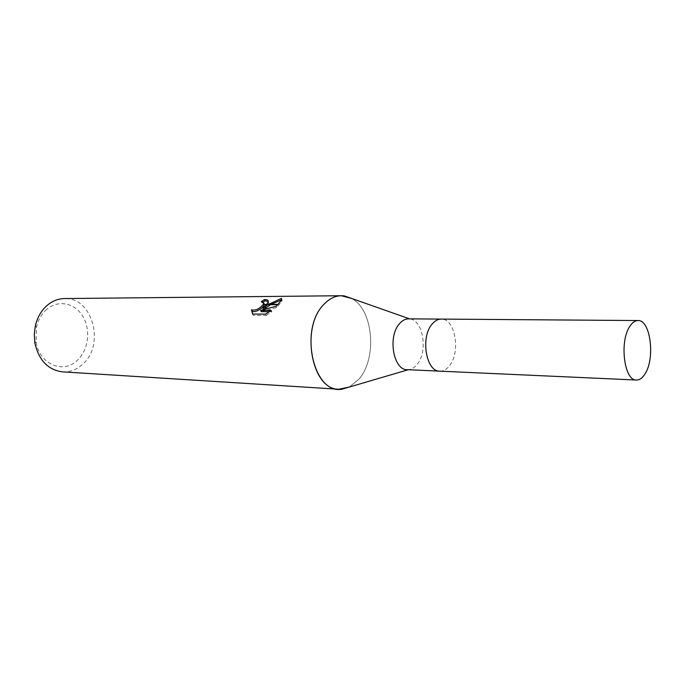 <?xml version="1.0" encoding="UTF-8"?>
<svg xmlns="http://www.w3.org/2000/svg" width="685" height="685" viewBox="0 0 685 685"><rect width="100%" height="100%" fill="white"/><g stroke="black" fill="none" stroke-linecap="round" stroke-linejoin="round"><path stroke-width="0.51" stroke-dasharray="3.42 2.57" d="M407.267 369.677L408.5 369.652C411.659 369.318 414.519 367.58 417.071 364.429C428.219 351.688 423.304 319.964 409.835 318.945L408.602 318.85M439.916 371.15C443.435 371.184 446.629 369.386 449.48 365.756C460.937 352.218 455.174 318.422 441.277 319.099M349.247 387.059L358.786 379.319C377.503 358.512 373.342 309.414 351.585 298.446C373.342 309.406 377.503 358.503 358.786 379.319L349.256 387.059M46.708 309.38C41.648 313.816 38.249 319.681 36.493 326.985L36.099 342.012C39.379 364.334 63.414 374.293 77.311 360.344C88.382 350.266 90.977 330.101 83.022 316.658C75.239 303.061 58.293 299.319 46.708 309.38M62.549 371.861C69.973 372.195 76.643 369.677 82.543 364.317C105.379 345.094 92.68 297.007 64.476 298.566M263.22 301.957L261.978 302.847L263.853 303.207M261.978 302.847L261.362 301.614M252.397 313.756L253.27 315.365L266.217 315.434L265.566 314.132M253.27 315.365L252.619 314.072M261.268 311.649L276.646 307.556L281.963 301.494L281.989 299.705L281.518 299.842M271.106 304.38L270.575 304.688M281.989 299.696L281.655 299.002M263.588 309.466L268.76 303.292L268.289 301.434M266.217 315.434L271.842 311.675L269.496 311.666M271.842 311.675L271.217 310.399M276.646 307.556L276.029 306.306M439.787 371.15C443.358 371.227 446.594 369.429 449.48 365.756C460.988 352.158 455.114 318.225 441.157 319.09M36.099 342.012L34.901 343.194M36.493 326.985L35.363 325.743M268.152 302.051L268.768 303.292M281.355 300.218L281.972 301.486"/><path stroke-width="1.03" d="M441.277 319.099L408.602 318.85C405.297 318.867 402.249 320.494 399.475 323.722C387.496 336.549 393.378 370.32 407.267 369.677L439.916 371.15M439.787 371.15C426.061 371.835 420.265 337.234 432.132 324.082C434.881 320.777 437.886 319.116 441.157 319.09C437.886 319.116 434.881 320.777 432.132 324.082C420.265 337.234 426.061 371.835 439.787 371.15L636.433 380.029C639.61 380.089 642.504 378 645.09 373.77C655.399 358.161 650.425 319.57 637.992 320.546C635.081 320.58 632.375 322.481 629.9 326.274C619.189 341.378 624.172 381.006 636.433 380.029M341.293 295.723L351.585 298.446L344.504 295.954C337.131 294.91 330.273 297.71 323.936 304.345C298.66 328.937 313.473 394.954 342.055 389.174L349.247 387.059L338.835 389.243L62.549 371.861C48.13 369.96 38.917 360.404 34.901 343.194L34.267 334.443L35.363 325.743C37.401 317.266 41.348 310.468 47.205 305.339C52.454 300.938 58.208 298.677 64.476 298.566L341.293 295.723C335.033 295.843 329.254 298.72 323.936 304.345C300.107 327.524 311.632 390.099 338.835 389.243M268.289 301.434L265.001 300.852L264.376 299.585C267.441 299.533 268.7 300.355 268.152 302.051L266.722 304.397L263.228 304.414L266.474 304.705L262.963 308.216L267.912 304.697L277.725 304.662L276.029 306.306L260.642 310.391L271.217 310.399L265.566 314.124L252.619 314.072L251.472 309.825C255.334 310.802 259.187 309.098 263.014 304.714M263.228 304.414L263.751 303.335L263.245 301.965L261.362 301.614L264.376 299.585M264.316 304.714C263.451 307.779 254.726 313.576 252.097 311.076L251.472 309.834M252.097 311.076L252.397 313.756M267.912 304.697L281.364 298.403L281.355 300.227L277.725 304.662M270.575 304.688L263.588 309.466L262.963 308.216M281.518 299.842L271.106 304.38M281.655 299.002L281.372 298.412M263.853 303.207L264.393 304.405M265.001 300.852L263.22 301.957M269.496 311.666L261.268 311.649L260.642 310.391M278.024 304.354L268.392 304.388M408.26 369.729L342.055 389.174M251.446 310.185L252.071 311.427M263.751 303.335L264.282 304.405M409.596 318.859L344.504 295.954M441.157 319.09L637.992 320.546"/></g></svg>
